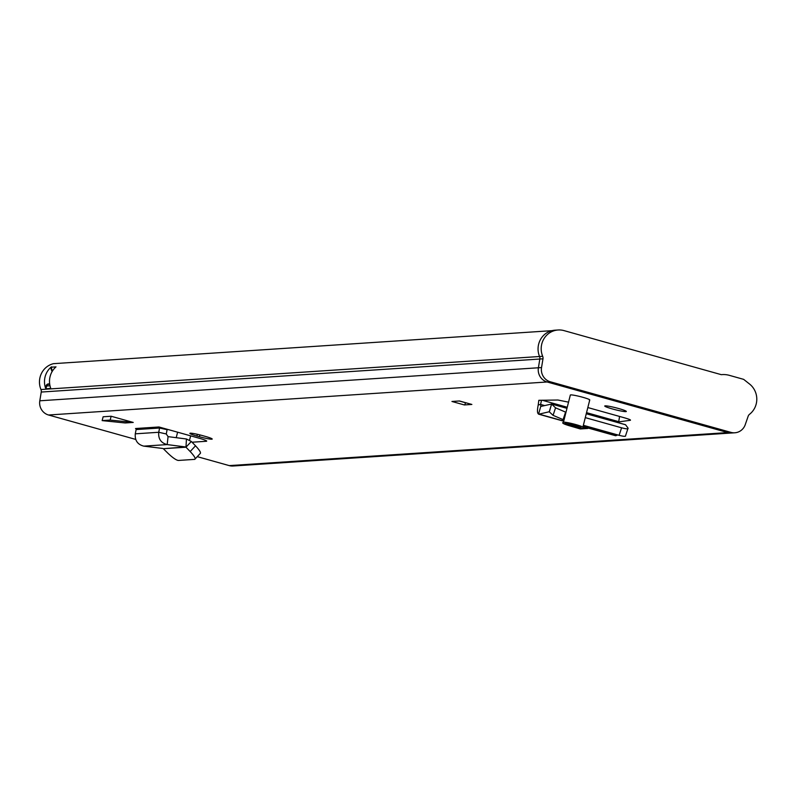 <?xml version="1.0" encoding="UTF-8"?>
<svg xmlns="http://www.w3.org/2000/svg" width="796" height="796" viewBox="0 0 796 796"><rect width="100%" height="100%" fill="white"/><g stroke="black" fill="none" stroke-linecap="round" stroke-linejoin="round"><path stroke-width="1.19" d="M568.613 402.169L557.946 400.02L538.832 400.308L538.215 404.975C536.992 410.995 537.28 414.049 539.081 414.139L549.23 411.761L553.071 415.343L563.09 419.621L565.568 412.109L555.548 407.831L551.588 404.04L566.971 408.348M585.289 417.631L621.586 427.8C626.273 429.024 628.432 429.144 628.064 428.139L625.586 435.651C625.955 436.656 623.795 436.536 619.109 435.312L621.586 427.8M563.09 419.621L564.046 419.89M583.349 425.293L619.109 435.312M628.064 428.139L625.557 424.756L586.264 413.751M617.786 434.944L615.567 435.72L583.02 426.606M618.552 422.766L619.577 416.447M125.211 422.965L133.24 422.437L111.142 416.248L103.122 416.786L102.147 420.606L125.211 422.965M199.388 436.725L196.911 436.039A10.239 0.925 14.2 0 1 189.866 433.332A10.239 0.925 14.2 0 1 202.681 435.651L205.159 436.347A10.239 0.925 14.2 0 1 212.204 439.054A10.239 0.925 14.2 0 1 211.776 439.203A10.239 0.925 14.2 0 1 199.388 436.725L199.856 434.905M464.347 404.945L451.949 401.473L459.471 400.975L471.869 404.448L464.347 404.945A2.229 0.597 -74.4 0 0 465.511 402.756L465.531 402.676M582.901 427.074L587.836 428.457L580.314 428.954L568.364 425.452M563.429 422.338C561.389 422.885 563.687 424.109 570.334 426.029C580.652 428.666 584.821 429.074 582.851 427.253A10.02 0.905 14.2 0 0 575.966 424.606A10.02 0.905 14.2 0 0 563.429 422.338L570.334 395.045A10.02 0.905 14.2 0 1 570.752 394.896A10.02 0.905 14.2 0 1 581.587 396.955A10.02 0.905 14.2 0 1 589.756 399.95A10.02 0.905 14.2 0 1 589.348 400.099M625.865 411.631A11.134 1.005 14.2 0 1 613.825 409.333A11.134 1.005 14.2 0 1 604.741 406.01A11.134 1.005 14.2 0 1 605.209 405.851A11.134 1.005 14.2 0 1 617.238 408.139A11.134 1.005 14.2 0 1 626.323 411.472A11.134 1.005 14.2 0 1 625.865 411.631M551.986 330.658L53.481 363.673A18.925 18.149 86.2 0 0 40.954 389.533A4.448 4.269 -93.8 0 1 41.243 392.05L39.8 400.796A12.467 11.96 86.2 0 0 48.546 415.005L135.668 439.402M197.418 456.695L229.228 465.61A12.467 11.96 86.2 0 0 233.089 466.008L731.554 432.994M48.546 415.005L547.141 381.98L727.823 432.586L547.141 381.98A12.467 11.96 -93.8 0 1 538.394 367.772L539.708 359.822M167.19 429.273L158.961 426.974A0.886 0.856 -93.8 0 1 159.588 428.019L167.11 429.691A8.905 8.547 -93.8 0 0 167.19 429.273L199.159 438.228A10.975 0.995 -165.8 0 1 206.701 441.123A10.975 0.995 -165.8 0 1 206.244 441.282L192.045 442.218M587.836 407.552L624.482 417.82C629.129 419.174 631.079 419.99 630.332 420.288L618.771 421.89M538.902 354.688A18.925 18.149 86.2 0 0 539.549 356.509A4.448 4.269 -93.8 0 1 539.837 359.026A4.448 4.269 86.2 0 0 539.549 356.499A18.925 18.149 -93.8 0 1 554.961 330.201L558.096 329.992A18.925 18.149 -93.8 0 1 563.966 330.599L721.315 374.667A23.373 22.427 -93.8 0 1 722.131 374.598A23.373 22.427 -93.8 0 1 729.385 375.354L743.643 379.354L749.563 384.04A18.925 18.149 -93.8 0 1 756.2 404A18.925 18.149 -93.8 0 1 749.593 414.238A4.448 4.269 -93.8 0 0 748.14 416.278L745.265 424.616A12.467 11.96 -93.8 0 1 734.827 432.785A12.467 11.96 -93.8 0 1 730.957 432.377L229.228 465.61M50.725 388.368L45.929 388.786L45.551 388.08A18.925 18.149 -93.8 0 1 50.994 367.195L56.009 366.866A18.925 18.149 86.2 0 0 50.566 387.751L50.705 388.478L50.566 387.751M580.314 428.954A2.229 0.597 -74.4 0 0 580.951 428.218M136.126 429.571L135.28 433.83C134.743 440.447 137.589 444.546 143.807 446.138L167.19 444.586L168.065 436.636L186.443 438.994L185.975 447.203L163.339 448.705L185.567 446.954L167.19 444.586C161.011 443.004 158.185 438.894 158.732 432.278L159.588 428.019L136.126 429.571A0.886 0.856 86.2 0 0 135.509 428.527L158.961 426.974M168.065 436.636L166.255 433.959L167.11 429.691M186.443 438.994L191.319 441.472L185.975 447.203L190.174 451.531L195.518 445.8L191.319 441.472M163.339 448.705L167.697 453.024C172.543 457.65 176.095 460.128 178.334 460.456L194.741 459.372L200.085 453.63C201.279 452.954 199.746 450.347 195.518 445.8M194.741 459.372C195.935 458.695 194.413 456.078 190.174 451.531M143.807 446.138L162.762 448.466M111.142 416.248L110.176 420.069L133.24 422.437M110.176 420.069L102.147 420.606M541.549 400.269L540.574 404.418L540.852 406.438L551.588 404.04L549.369 411.801M538.922 400.338L540.434 400.338M549.23 411.761L551.588 404.04M563.717 421.203L538.564 414.159L540.733 406.438M734.827 432.785L731.693 432.994A12.467 11.96 -93.8 0 1 727.823 432.586M40.954 389.533L542.683 356.3A18.925 18.149 -93.8 0 1 558.096 329.992M542.683 356.3A4.448 4.269 -93.8 0 1 542.981 358.817L541.539 367.563L39.8 400.796M547.141 381.98L550.275 381.772A12.467 11.96 -93.8 0 1 541.539 367.563M550.275 381.772L730.957 432.377M553.071 415.343L555.548 407.831M542.981 358.817L41.243 392.05M49.69 384.13L49.233 384A2.667 2.567 86.2 0 0 46.098 385.881L45.551 388.08M50.994 367.195A7.124 6.836 86.2 0 0 52.158 371.493M45.929 388.786L46.646 385.99L49.999 385.771M52.476 370.976A6.676 6.408 -93.8 0 1 51.571 366.807M46.098 385.881L46.646 385.99A2.229 2.139 -93.8 0 1 48.556 384.349L49.71 384.269M465.511 402.756L459.222 400.995M196.911 436.039L197.348 434.308M177.617 432.198L176.224 437.681M189.567 440.079L190.632 435.84M206.373 440.765L206.244 441.282M135.28 433.83L158.732 432.278L166.255 433.959M538.215 404.975L540.574 404.418L544.623 405.552M542.275 400.259L567.25 407.254M586.543 412.656L618.81 421.691M539.081 414.139L563.757 421.054M583.06 426.457L616.044 435.691M570.364 426.039A8.905 0.806 -165.8 0 0 581.13 428.178A8.905 0.806 -165.8 0 0 575.379 425.701A8.905 0.806 -165.8 0 0 564.603 423.552A8.905 0.806 -165.8 0 0 570.364 426.039M575.299 425.711A8.637 0.786 14.2 0 1 580.881 428.109A8.637 0.786 14.2 0 1 570.433 426.029A8.637 0.786 14.2 0 1 564.852 423.621A8.637 0.786 14.2 0 1 575.299 425.711M566.533 423.761A7.562 0.687 -165.8 0 0 570.941 425.223A7.562 0.687 -165.8 0 0 579.448 427.034M551.479 403.98L566.981 408.318M586.274 413.721L625.487 424.706M722.131 374.598L721.275 374.657M565.737 423.213L565.16 423.661L575.279 425.701L580.702 427.591L580.403 426.925M582.851 427.253L589.756 399.95"/></g></svg>
